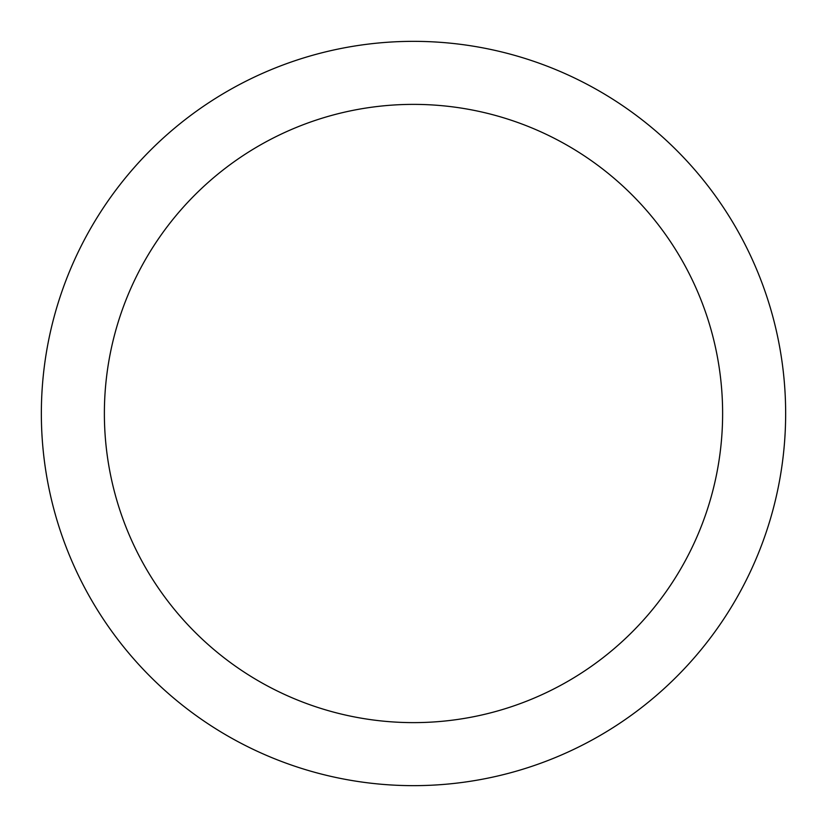 <?xml version="1.0" encoding="UTF-8"?>
<svg xmlns="http://www.w3.org/2000/svg" width="827" height="827" viewBox="0 0 827 827"><rect width="100%" height="100%" fill="white"/><g stroke="black" fill="none" stroke-linecap="round" stroke-linejoin="round"><path stroke-width="1.24" d="M785.65 413.5A372.15 372.15 0 0 0 413.5 41.35A372.15 372.15 0 0 0 41.35 413.5A372.15 372.15 0 0 0 413.5 785.65A372.15 372.15 0 0 0 785.65 413.5M722.622 413.5A309.122 309.122 0 0 0 413.5 104.378A309.122 309.122 0 0 0 104.378 413.5A309.122 309.122 0 0 0 413.5 722.622A309.122 309.122 0 0 0 722.622 413.5"/></g></svg>
